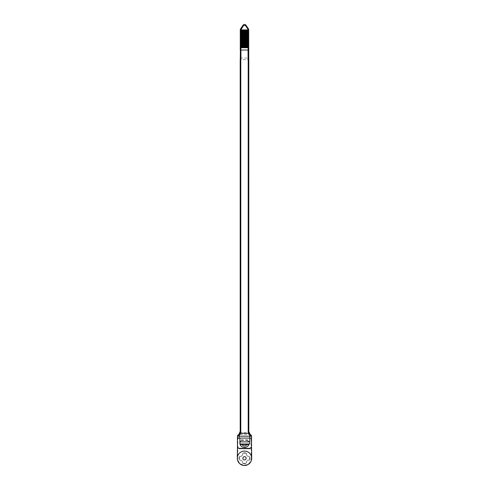 <?xml version="1.0" encoding="UTF-8"?>
<svg xmlns="http://www.w3.org/2000/svg" width="489" height="489" viewBox="0 0 489 489"><rect width="100%" height="100%" fill="white"/><g stroke="black" fill="none" stroke-linecap="round" stroke-linejoin="round"><path stroke-width="0.37" stroke-dasharray="2.44 1.83" d="M247.972 460.155L249.256 460.155L247.727 460.29A3.796 3.796 0 0 1 246.505 461.506L245.973 463.395L246.37 463.04M249.072 460.155L249.793 459.752L249.256 460.155M249.793 459.752A5.489 5.489 0 0 0 249.793 456.818L249.072 456.414L249.793 456.818M246.37 454.819L246.37 453.529L246.505 455.063A3.796 3.796 0 0 1 247.727 456.28L249.256 456.414M246.37 453.713L245.967 452.991L246.37 453.529M245.967 452.991A5.489 5.489 0 0 0 243.033 452.991L242.63 453.713L243.033 452.991M241.034 456.414L239.744 456.414L241.279 456.28A3.796 3.796 0 0 1 242.495 455.063L242.63 453.529M239.928 456.414L239.207 456.818L239.744 456.414M239.207 456.818A5.489 5.489 0 0 0 239.207 459.752L239.928 460.155L239.207 459.752M242.63 461.757L242.63 463.04L242.495 461.506A3.796 3.796 0 0 1 241.279 460.29L239.744 460.155M242.63 462.857L243.033 463.578L242.63 463.04M243.033 463.578A5.489 5.489 0 0 0 245.967 463.578M249.69 434.544L250.429 435.155L250.643 434.776A1.785 1.785 0 0 1 251.554 436.329A1.785 1.785 0 0 0 250.643 434.776L248.962 432.673L249.714 434.544L239.39 434.544L240.325 432.728A3.888 3.888 0 0 0 240.478 431.64L240.478 59.676L248.522 59.676L248.522 431.64A3.888 3.888 0 0 0 248.681 432.728L240.044 432.673L239.329 434.519M240.197 444.036L249.115 443.908L248.84 444.348L248.809 444.036M239.885 438.089L240.16 444.348L239.873 443.908L249.769 443.908L249.769 441.885L248.009 441.598L247.721 440.271L241.273 440.271L240.985 441.598L239.885 441.885L240.16 441.164L240.172 441.598L240.985 441.598L241.273 439.843L247.721 439.843L248.009 441.164L248.84 441.164L249.121 441.738M239.94 443.908L240.123 444.501C240.973 446.396 242.428 447.392 244.5 447.496M248.87 444.501L249.06 443.908M247.067 444.513C245.356 446.512 243.644 446.512 241.927 444.513M240.576 50.037L240.576 59.676L240.191 59.676L240.191 431.64A3.594 3.594 0 0 1 240.044 432.673A3.594 3.594 0 0 0 240.191 431.64L240.478 431.64M248.522 431.64L248.809 431.64A3.594 3.594 0 0 0 248.962 432.673A3.594 3.594 0 0 1 248.809 431.64L248.809 59.676L248.064 59.676M240.936 59.676L240.576 59.676M249.769 441.885L249.769 438.089M238.174 448.01L239.237 448.358L249.769 448.358L251.474 447.093L251.554 446.573M237.452 447.111L237.312 458.077L237.74 458.089L237.886 436.329A1.351 1.351 0 0 1 238.571 435.155A4.028 4.028 0 0 0 239.39 434.544M237.312 458.077A7.194 7.194 0 0 0 244.5 465.479A7.194 7.194 0 0 0 251.694 458.077A7.194 7.194 0 0 0 244.5 451.09A7.194 7.194 0 0 0 237.312 458.077A7.194 7.194 0 0 0 244.5 465.479A7.194 7.194 0 0 0 251.694 458.077L251.554 447.111M237.471 446.836L237.807 447.637M248.43 50.037L248.43 59.676M248.73 59.676L248.73 29.872A1.797 1.797 0 0 0 248.43 28.869L245.998 25.226A1.797 1.797 0 0 0 243.002 25.226L240.576 28.869A1.797 1.797 0 0 0 240.27 29.872L240.27 59.676M240.27 58.038L248.528 58.032L248.522 59.676M248.73 58.038L248.528 29.872A1.595 1.595 0 0 0 248.259 28.985L245.833 25.336A1.595 1.595 0 0 0 243.174 25.336L240.741 28.985A1.595 1.595 0 0 0 240.472 29.872L240.472 59.67M241.046 30.477L241.046 29.902L247.954 29.896L247.954 30.477M241.046 31.626L241.046 31.051L247.954 31.051L247.954 31.626M241.046 32.775L241.046 32.201L247.954 32.201L247.954 32.775M241.046 33.93L241.046 33.35L247.954 33.35L247.954 33.93M241.046 35.08L241.046 34.505L247.954 34.499L247.954 35.08M241.046 36.229L241.046 35.654L247.954 35.654L247.954 36.229M241.046 37.378L241.046 36.803L247.954 36.803L247.954 37.378M241.046 38.533L241.046 37.959L247.954 37.953L247.954 38.533M241.046 39.682L241.046 39.108L247.954 39.108L247.954 39.682M241.046 40.831L241.046 40.257L247.954 40.257L247.954 40.831M241.046 41.981L241.046 41.406L247.954 41.406L247.954 41.981M241.046 43.136L241.046 42.561L247.954 42.555M247.954 43.136L247.954 42.561M241.046 44.285L241.046 43.71L247.954 43.71L247.954 44.285M241.046 45.434L241.046 44.86L247.954 44.86L247.954 45.434M241.046 46.589L241.046 46.009L247.954 46.009L247.954 46.589M241.046 47.739L241.046 47.164L247.954 47.158L247.954 47.739M237.452 436.329A1.785 1.785 0 0 1 238.363 434.776A1.785 1.785 0 0 0 237.452 436.329L237.886 436.329M237.452 448.358L237.886 448.364M251.694 458.077L251.26 458.089A6.76 6.76 0 0 1 244.5 465.045A6.76 6.76 0 0 1 237.74 458.089M251.554 448.358L251.12 448.364L251.26 458.089M250.062 434.373L249.714 434.544M248.009 440.418L240.985 440.418M248.84 441.164L248.828 441.598L248.009 441.598L248.009 441.164M239.873 442.013L239.873 443.596M248.828 441.598L239.885 441.885M241.034 460.155L239.928 460.155M246.37 461.757L246.37 462.857M247.972 456.414L249.072 456.414M242.63 454.819L242.63 453.713M243.027 463.395A5.312 5.312 0 0 0 243.064 463.401L245.943 463.401A5.312 5.312 0 0 0 245.973 463.395M239.396 456.812A5.312 5.312 0 0 0 239.384 456.842L239.384 459.727A5.312 5.312 0 0 0 239.396 459.758M245.973 453.181A5.312 5.312 0 0 0 245.943 453.169L243.064 453.169A5.312 5.312 0 0 0 243.027 453.181M249.61 459.758A5.312 5.312 0 0 0 249.616 459.727L249.616 456.842A5.312 5.312 0 0 0 249.61 456.812M247.727 460.29L247.666 460.29A3.741 3.741 0 0 1 246.505 461.445L246.505 461.506M246.505 455.063L246.505 455.125A3.741 3.741 0 0 1 247.666 456.28L247.727 456.28M241.279 456.28L241.34 456.28A3.741 3.741 0 0 1 242.495 455.125L242.495 455.063M242.495 461.506L242.495 461.445A3.741 3.741 0 0 1 241.34 460.29L241.279 460.29M243.064 463.401A0.905 0.905 0 0 0 243.638 463.609L245.362 463.609A0.905 0.905 0 0 0 245.943 463.401M249.616 459.727A0.905 0.905 0 0 0 249.824 459.147L249.824 457.423A0.905 0.905 0 0 0 249.616 456.842M245.943 453.169A0.905 0.905 0 0 0 245.362 452.961L243.638 452.961A0.905 0.905 0 0 0 243.064 453.169M239.384 456.842A0.905 0.905 0 0 0 239.176 457.423L239.176 459.147A0.905 0.905 0 0 0 239.384 459.727M246.132 458.285A1.632 1.632 0 0 0 244.5 456.653A1.632 1.632 0 0 0 242.868 458.285A1.632 1.632 0 0 0 244.5 459.917A1.632 1.632 0 0 0 246.132 458.285M250.429 435.155A1.351 1.351 0 0 1 251.12 436.329L251.12 448.364M240.16 441.164L240.985 441.164M248.84 444.348L240.16 444.348M245.833 25.336L245.998 25.226A1.797 1.797 0 0 0 243.002 25.226L243.174 25.336M248.528 29.872L248.73 29.872A1.797 1.797 0 0 0 248.43 28.869L248.259 28.985M240.741 28.985L240.576 28.869A1.797 1.797 0 0 0 240.27 29.872L240.472 29.872M238.363 434.776L238.571 435.155M251.554 436.329L251.12 436.329M241.273 439.843L240.985 440.558M248.009 440.558L247.721 439.843"/><path stroke-width="0.73" d="M244.5 447.496C246.566 447.392 248.027 446.396 248.87 444.501L248.803 444.036L247.269 444.043L247.067 444.513L247.269 444.043L241.725 444.043L241.927 444.513L241.725 444.043L240.05 443.969M239.94 443.908C240.826 448.56 248.167 448.56 249.06 443.908L249.769 443.908L249.769 441.885L239.885 441.885L239.977 443.908M242.868 458.285A1.632 1.632 0 0 1 245.319 456.873A1.632 1.632 0 0 1 245.319 459.697A1.632 1.632 0 0 1 242.868 458.285M237.306 458.285A7.194 7.194 0 0 1 244.396 451.09A7.194 7.194 0 0 1 251.694 458.077A7.194 7.194 0 0 1 244.604 465.479A7.194 7.194 0 0 1 237.306 458.285M247.067 444.513C245.356 446.512 243.644 446.512 241.927 444.513L248.754 444.513L248.754 444.043M238.889 434.409L240.191 431.402L240.191 59.676L240.936 59.676L240.936 50.037L240.319 50.037L248.687 50.037L248.064 50.037L248.064 59.676L248.779 59.676L248.779 431.793L249.06 433.364L250.594 436.194L238.412 436.194L238.375 434.788L238.889 434.415A3.594 3.594 0 0 1 238.363 434.776A1.785 1.785 0 0 0 237.452 436.329L237.452 447.111L237.452 436.329M240.27 59.676L240.6 28.888A1.797 1.797 0 0 0 240.27 29.872L240.27 50.037M251.694 458.077L251.554 447.111L249.769 448.358C250.851 448.248 251.444 447.655 251.554 446.573L251.554 436.329A1.785 1.785 0 0 0 250.643 434.776A3.594 3.594 0 0 1 250.111 434.415L250.631 434.788L250.594 436.194L249.769 435.344L248.534 433.566L248.204 431.793L248.779 431.793L248.809 431.402L248.779 59.676M240.796 59.676L240.796 431.793L240.466 433.566L239.237 435.344L239.237 438.089L249.769 438.089L249.769 441.885M239.885 441.885L239.885 438.089M239.237 438.089C238.155 438.205 237.562 438.835 237.452 439.984M237.312 458.077L237.452 446.573C237.562 447.655 238.155 448.248 239.237 448.358L249.769 448.358M251.554 436.329L251.554 446.573M251.554 439.984C251.444 438.835 250.851 438.205 249.769 438.089L249.769 435.344A0.575 0.355 146.9 0 1 250.117 435.326M237.458 436.329L238.375 434.788M250.062 434.373L251.542 436.329M251.291 447.502L251.554 447.111M237.807 447.637L238.174 448.01M238.889 435.326A0.575 0.355 -146.9 0 1 239.237 435.344L238.412 436.194L239.94 433.364L240.221 431.793L240.221 59.676M250.117 434.409L248.809 431.402M240.796 431.793L240.221 431.793L240.191 431.402M249.06 433.364L239.94 433.364M249.769 448.645L239.237 448.645L237.452 447.111M248.73 50.037L248.705 29.872A1.797 1.797 0 0 0 248.43 28.869L245.998 25.226A1.797 1.797 0 0 0 243.002 25.226L240.576 28.869L243.027 25.239C244.011 24.199 244.995 24.199 245.979 25.239L248.705 29.872L248.73 59.676M241.046 30.477L247.954 30.477L247.954 29.896L241.046 29.896L241.046 30.471L247.954 30.471M241.046 31.626L247.954 31.626L247.954 31.051L241.046 31.051L241.046 31.626L247.954 31.626M241.046 32.775L247.954 32.775L247.954 32.201L241.046 32.201L241.046 32.775L247.954 32.775M241.046 33.93L247.954 33.93L247.954 33.35L241.046 33.35L241.046 33.924L247.954 33.924M241.046 35.08L247.954 35.08L247.954 34.499L241.046 34.499L241.046 35.08L247.954 35.08M241.046 36.229L247.954 36.229L247.954 35.654L241.046 35.654L241.046 36.229L247.954 36.229M241.046 37.378L247.954 37.378L247.954 36.803L241.046 36.803L241.046 37.378L247.954 37.378M241.046 38.533L247.954 38.533L247.954 37.953L241.046 37.953L241.046 38.527L247.954 38.527M241.046 39.682L247.954 39.682L247.954 39.108L241.046 39.108L241.046 39.682L247.954 39.682M241.046 40.831L247.954 40.831L247.954 40.257L241.046 40.257L241.046 40.831L247.954 40.831M241.046 41.981L247.954 41.981L247.954 41.406L241.046 41.406L241.046 41.981L247.954 41.981M241.046 43.136L247.954 43.136L247.954 42.555L241.046 42.555L241.046 43.13L247.954 43.13M241.046 44.285L247.954 44.285L247.954 43.71L241.046 43.71L241.046 44.285L247.954 44.285M241.046 45.434L247.954 45.434L247.954 44.86L241.046 44.86L241.046 45.434L247.954 45.434M241.046 46.589L247.954 46.589L247.954 46.009L241.046 46.009L241.046 46.583L247.954 46.583M241.046 47.739L247.954 47.739L247.954 47.158L241.046 47.158L241.046 47.739L247.954 47.739M239.231 434.091A3.594 3.594 0 0 1 238.363 434.776A3.594 3.594 0 0 0 239.231 434.091M239.873 442.013L239.873 443.596M241.927 444.513L240.123 444.501L240.197 444.036M248.204 431.793L248.204 59.676M240.38 59.676L240.38 50.037L240.362 59.676M248.62 50.037L248.62 59.676L248.638 50.037M248.112 50.037L247.929 29.193L245.496 25.55L243.504 25.55L240.875 29.86L240.27 29.872M240.576 28.869L241.077 29.193M243.504 25.55L243.002 25.226M245.998 25.226L245.496 25.55M247.929 29.193L248.43 28.869M240.875 29.86L240.894 50.037M248.705 29.872L248.125 29.86M240.24 444.513L240.24 444.043"/></g></svg>
